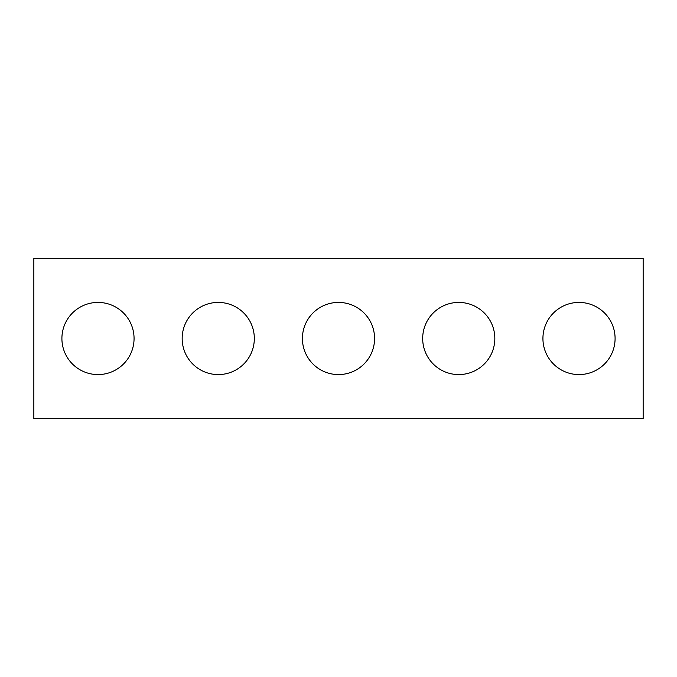 <?xml version="1.0" encoding="UTF-8"?>
<svg xmlns="http://www.w3.org/2000/svg" width="677" height="677" viewBox="0 0 677 677"><rect width="100%" height="100%" fill="white"/><g stroke="black" fill="none" stroke-linecap="round" stroke-linejoin="round"><path stroke-width="1.02" d="M643.15 418.674L33.85 418.674L33.85 258.326L643.15 258.326L643.15 418.674M134.063 338.5A36.076 36.076 0 0 0 79.945 307.256A36.076 36.076 0 0 0 79.945 369.744A36.076 36.076 0 0 0 134.063 338.5M254.324 338.5A36.076 36.076 0 0 0 200.206 307.256A36.076 36.076 0 0 0 200.206 369.744A36.076 36.076 0 0 0 254.324 338.5M374.576 338.5A36.076 36.076 0 0 0 320.458 307.256A36.076 36.076 0 0 0 320.458 369.744A36.076 36.076 0 0 0 374.576 338.5M494.836 338.5A36.076 36.076 0 0 0 440.719 307.256A36.076 36.076 0 0 0 440.719 369.744A36.076 36.076 0 0 0 494.836 338.5M615.088 338.5A36.076 36.076 0 0 0 560.971 307.256A36.076 36.076 0 0 0 560.971 369.744A36.076 36.076 0 0 0 615.088 338.5"/></g></svg>
